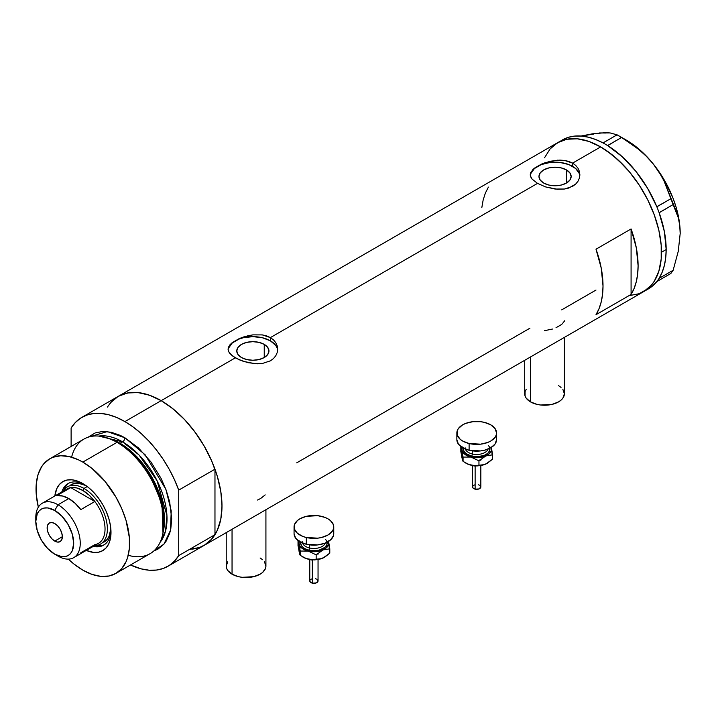 <?xml version="1.0" encoding="UTF-8"?>
<svg xmlns="http://www.w3.org/2000/svg" width="716" height="716" viewBox="0 0 716 716"><rect width="100%" height="100%" fill="white"/><g stroke="black" fill="none" stroke-linecap="round" stroke-linejoin="round"><path stroke-width="1.07" d="M530.502 356.953L530.502 401.873A19.851 11.456 0 0 0 552.134 404.361A19.851 11.456 0 0 0 564.387 393.773L562.874 398.159L561.04 400.137L558.57 401.873L552.134 404.361L540.661 405.014L536.937 404.361L530.502 401.873L530.502 356.953M232.047 529.267L232.047 574.187A19.851 11.456 0 0 0 253.67 576.675A19.851 11.456 0 0 0 265.922 566.087L265.546 568.325L262.584 572.451L260.114 574.187L253.67 576.675L242.205 577.32L238.482 576.675L232.047 574.187L232.047 529.267M264.24 344.387L264.24 357.526L259.022 359.548L252.864 360.255L246.707 359.548L241.48 357.526A16.092 9.29 180 0 1 236.772 350.956A16.092 9.29 180 0 1 246.707 342.373A16.092 9.29 180 0 1 264.24 344.387L267.73 347.403L268.956 350.956L267.73 354.518L264.24 357.526L264.24 344.387A16.092 9.29 180 0 1 268.956 350.956A16.092 9.29 180 0 1 259.022 359.548A16.092 9.29 180 0 1 241.48 357.526L237.989 354.518L236.772 350.956L237.989 347.403L241.48 344.387L246.707 342.373L252.864 341.666L259.022 342.373L264.24 344.387M566.446 169.916L566.446 183.054L561.219 185.068L555.061 185.775L548.904 185.068L543.686 183.054A16.092 9.29 180 0 1 538.969 176.485A16.092 9.29 180 0 1 548.904 167.902A16.092 9.29 180 0 1 566.446 169.916L569.927 172.932L571.153 176.485L569.927 180.038L566.446 183.054L566.446 169.916A16.092 9.29 180 0 1 571.153 176.485A16.092 9.29 180 0 1 561.219 185.068A16.092 9.29 180 0 1 543.686 183.054L540.195 180.038L538.969 176.485L540.195 172.932L543.686 169.916L548.904 167.902L555.061 167.195L561.219 167.902L566.446 169.916M532.131 170.319L534.431 168.162L541.305 164.188L550.246 161.243L559.876 160.107L564.53 160.438L572.603 163.114L600.67 146.914L612.538 155.112L623.949 165.691L629.337 171.751L639.254 185.122L647.685 199.728L654.308 214.997L658.872 230.346L660.322 237.873L661.199 245.194L661.199 258.959L658.872 271.122L654.308 281.2L651.238 285.344L643.675 291.618A86.001 49.655 -120 0 0 656.858 222.703A86.001 49.655 -120 0 0 600.67 146.914L572.603 163.114L575.709 165.414L577.991 168.206L579.396 171.375L579.87 174.713L579.396 178.069L577.991 181.246L575.709 184.057L568.826 188.031L564.521 189.024L555.07 189.042L545.61 186.921L537.519 183.377L532.122 179.134L530.368 175.823L530.726 172.502L534.431 168.162L541.305 164.188L545.601 162.541L557.478 160.178L564.53 160.438L568.826 161.44L572.603 163.114L572.603 166.354A24.809 14.32 0 0 0 546.362 163.069A24.809 14.32 0 0 0 530.314 175.501M579.835 175.689A24.809 14.32 0 0 0 572.603 166.354L572.603 163.114L575.709 165.414L577.991 168.206L579.396 171.375L579.87 174.722L579.396 178.069L577.991 181.246L575.709 184.057L572.594 186.366L564.521 189.024L557.478 189.266L545.61 186.921L537.519 183.377L270.406 337.594L273.503 339.894L275.794 342.687L277.199 345.855L277.674 349.193L277.199 352.549L275.794 355.727L273.503 358.528L270.397 360.837L262.325 363.495L257.679 363.817L248.04 362.681L239.09 359.745L232.217 355.78L228.52 351.413L228.055 349.193L228.529 346.983L232.235 342.633L239.108 338.668L243.404 337.012L252.864 334.873L262.333 334.909L270.406 337.594L537.519 183.377L532.122 179.134L530.726 176.933L530.252 174.713L530.726 172.502M229.934 344.79L232.235 342.633L239.108 338.668L248.04 335.715L252.864 334.873L262.333 334.909L266.629 335.911L270.406 337.594L270.406 340.834A24.809 14.32 0 0 0 244.165 337.549A24.809 14.32 0 0 0 228.109 349.972M277.629 350.16A24.809 14.32 0 0 0 270.406 340.834L270.406 337.594L273.503 339.894L275.794 342.687L277.199 345.855L277.674 349.193L277.199 352.549L275.794 355.727L273.503 358.528L270.397 360.837L262.325 363.495L255.281 363.737L243.404 361.392L235.322 357.848L161.172 400.656L235.322 357.848L229.917 353.606L228.52 351.413L228.055 349.193L228.529 346.983M116.95 397.147L111.705 401.47L107.373 407.073L110.604 402.669L118.167 396.395A86.001 49.655 60 0 1 161.172 400.656A86.001 49.655 60 0 1 217.36 476.444A86.001 49.655 60 0 1 204.176 545.359L199.755 547.436L189.838 549.36M631.082 228.95A86.001 49.655 60 0 1 631.082 294.446L595.998 314.7A86.001 49.655 -120 0 0 595.998 249.204L631.082 228.95L631.082 294.446L595.998 314.7L599.032 308.694L601.234 301.848L602.568 294.24L603.015 286.006L601.234 268.115L595.998 249.204L631.082 228.95L636.318 247.852L638.099 265.752L637.652 273.986L636.318 281.585L634.116 288.441L631.082 294.446L631.082 228.95M529.921 328.205L296.701 462.849M595.998 290.061L561.693 309.867M600.67 146.914A86.001 49.655 -120 0 0 557.675 142.654L566.884 139.235L577.4 138.823L588.812 141.41L600.67 146.914L588.812 141.41L577.4 138.823L566.884 139.235L557.675 142.654A86.001 49.655 60 0 1 623.949 165.691A86.001 49.655 60 0 1 661.486 252.247A86.001 49.655 60 0 1 643.675 291.618L639.254 293.694L629.337 295.619L639.254 293.694L647.685 288.825L651.238 285.344L654.308 281.2L658.872 271.122L661.199 258.959L661.486 252.247L666.166 249.544L661.486 252.247L661.199 245.194L658.872 230.346L654.308 214.997L647.685 199.728L639.254 185.122L629.337 171.751L618.329 160.124L606.631 150.691L600.67 146.914M593.654 134.089L581.025 136.031L592.544 133.82L605.351 132.675L610.166 132.943L617.076 134.823L603.015 142.914L604.617 143.791A86.001 49.655 -120 0 0 603.015 142.914A86.001 49.655 -120 0 0 562.346 139.951L553.665 145.446L550.112 148.928L544.491 157.824L550.112 148.928L557.675 142.654L118.167 396.395L127.385 392.986L137.902 392.565L149.304 395.151L161.172 400.656L173.039 408.854L184.442 419.442L194.958 431.999L204.176 446.05L211.739 461.059L217.36 476.444L220.814 491.615L221.987 505.988L220.814 519.01L217.36 530.189L211.739 539.085L204.176 545.359A86.001 49.655 -120 0 0 214.97 534.682L178.714 555.616A86.001 49.655 60 0 1 167.92 566.293A86.001 49.655 60 0 1 130.518 564.969L141.222 568.871L149 570.196L156.33 570.079L163.087 568.513L169.146 565.542L174.382 561.219L178.714 555.616L178.714 490.12L214.97 469.195A86.001 49.655 -120 0 0 161.172 400.656A86.001 49.655 -120 0 0 118.167 396.395L81.91 417.33A86.001 49.655 60 0 1 124.915 421.59L161.172 400.656L124.915 421.59A86.001 49.655 60 0 1 178.714 490.12L174.382 479.523L169.146 469.141L163.087 459.18L156.33 449.818L149 441.226L141.222 433.574L133.14 426.987L124.915 421.59L116.69 417.482L108.608 414.743L100.84 413.427L93.501 413.544L86.743 415.101L80.693 418.072L75.448 422.404L71.117 428.007A86.001 49.655 60 0 1 81.91 417.33M488.402 187.091L485.367 193.096L483.166 199.943L481.832 207.542M277.19 348.164L275.785 345.479L270.406 340.834L262.351 337.728L252.864 336.636L243.368 337.728L239.081 339.053L232.235 343L228.529 348.164M579.396 173.693L575.691 168.529L568.844 164.573L559.903 162.434L555.061 162.165L550.219 162.434L541.278 164.573L534.431 168.529L530.726 173.693M257.554 500.028L260.705 498.461L265.189 494.89M556.01 327.722L561.729 324.411L564.817 320.67M544.536 330.685L552.439 329.047M226.229 532.623L226.229 566.087A19.851 11.456 0 0 0 232.047 574.187L227.742 570.473L226.614 568.325L226.229 566.087L227.742 561.702M260.114 557.979L262.584 559.715M264.419 561.702L265.922 566.087L265.922 509.711M524.694 360.309L524.694 393.773A19.851 11.456 0 0 0 530.502 401.873L526.197 398.159L525.07 396.011L525.07 391.536L526.197 389.388M558.57 385.673L561.04 387.41M562.874 389.388L564.387 393.773L564.387 337.397M645.948 290.159A86.001 49.655 -120 0 0 648.356 288.915A86.001 49.655 -120 0 0 656.814 281.567A86.001 49.655 -120 0 0 657.646 280.466L658.38 279.428A86.001 49.655 -120 0 0 659.15 278.238A86.001 49.655 -120 0 0 666.166 249.544L664.385 231.653L659.15 212.75A86.001 49.655 -120 0 0 658.38 210.674L659.15 212.75L673.147 204.57L678.267 217.637L679.699 225.128L680.2 233.335L678.258 251.316L673.147 270.254L659.15 278.336L658.38 279.428A86.001 49.655 -120 0 0 659.15 278.238L662.184 272.232L664.385 265.385L665.719 257.787L666.166 249.544A86.001 49.655 -120 0 0 659.15 212.75A86.001 49.655 -120 0 0 658.38 210.674L657.646 208.786A86.001 49.655 -120 0 0 656.814 206.718L657.646 208.786A86.001 49.655 -120 0 0 656.814 206.718L647.515 188.174L635.754 171.178L622.222 156.706L607.687 145.617A86.001 49.655 -120 0 0 606.085 144.641L607.687 145.617L621.613 137.445L638.645 149.349L646.342 156.285L653.305 164.009L659.15 172.189L663.965 180.799L670.874 198.726L656.814 206.718A86.001 49.655 -120 0 0 607.687 145.617A86.001 49.655 -120 0 0 606.085 144.641L604.617 143.791A86.001 49.655 -120 0 0 603.015 142.914L595.676 139.522L588.48 137.23L581.535 136.067L574.948 136.067L568.799 137.212L563.188 139.486M648.311 288.942L652.509 285.997L656.814 281.567A86.001 49.655 -120 0 0 657.646 280.466L656.876 281.558L670.874 273.476L656.876 281.558L657.646 280.466L659.15 278.336L673.147 270.254L670.874 273.476L673.147 270.254L678.258 251.316L680.2 233.335A76.084 43.927 -120 0 0 653.305 164.009L659.15 172.189L663.965 180.799L676.02 210.781L678.267 217.637L679.699 225.128L680.2 233.828M605.817 133.006L599.507 132.952L610.166 132.943L617.076 134.823L630.366 143.111L638.645 149.349L646.342 156.285L653.305 164.009A76.084 43.927 -120 0 0 626.402 140.157L640.328 150.315L646.987 156.777L653.305 164.009L664.439 180.316L672.995 198.117L676.101 207.201L679.744 224.967L680.2 233.335A76.084 43.927 -120 0 1 680.2 233.613M621.613 137.445L607.624 145.527L603.087 142.905L617.076 134.823L621.613 137.445M673.147 204.57L659.15 212.652L656.876 206.808L670.874 198.726L673.147 204.57M84.381 484.526A35.558 20.531 -120 0 0 61.818 491.955A35.558 20.531 60 0 1 68.074 483.568A35.558 20.531 60 0 1 84.381 484.526M54.837 495.982L56.779 488.625L59.383 484.508L62.883 481.6L67.152 480.015L72.03 479.818L77.319 481.027L82.814 483.568L88.31 487.372L93.599 492.277L98.477 498.094L102.746 504.61L106.245 511.564L108.85 518.697L110.461 525.732L110.998 532.391L110.461 538.423L108.85 543.605L106.245 547.731L102.746 550.64L98.477 552.215L93.599 552.412L86.269 550.407A39.863 23.01 60 0 0 110.998 532.391A39.863 23.01 60 0 0 82.814 483.568L82.814 483.568A39.863 23.01 60 0 0 54.846 495.982M70.956 484.768A33.079 19.099 60 0 1 85.911 485.555L78.545 483.3L74.5 483.461L70.956 484.768M68.915 483.13A35.558 20.531 -120 0 0 63.706 490.272M162.756 534.145L163.239 531.845A64.073 36.99 -120 0 0 118.946 442.944L117.021 442.345A66.158 38.199 60 0 1 162.756 534.145A66.158 38.199 60 0 1 128.236 555.285M120.073 443.285L134.089 453.998L149.939 473.84L162.174 502.48L163.373 531.165A62.847 36.283 60 0 0 120.073 443.285L122.579 441.844L139.074 455.027L157.099 480.767L166.926 515.511L165.548 531.048L160.08 542.343A62.847 36.283 -120 0 0 161.53 490.943A62.847 36.283 -120 0 0 122.579 441.844A3.312 1.906 120 0 0 124.915 437.789L120.333 435.409L111.338 432.276L102.862 431.435L95.237 432.92L88.131 437.199L107.293 431.596L124.915 437.789A3.312 1.906 -60 0 1 122.579 441.844L120.073 443.285A62.847 36.283 60 0 0 110.067 438.827L120.073 443.285A1.656 0.958 -60 0 1 119.76 443.419M162.988 532.972L161.977 503.715L149.528 474.323L133.301 453.926L118.946 442.944L108.304 438.255M122.579 441.844L98.736 436.089A62.847 36.283 -120 0 1 122.579 441.844M115.894 573.409L150.1 553.656A66.158 38.199 -120 0 0 160.241 500.645A66.158 38.199 -120 0 0 117.021 442.345L82.814 462.097A66.158 38.199 60 0 1 126.034 520.398A66.158 38.199 60 0 1 115.894 573.409A66.158 38.199 60 0 1 82.814 570.133A66.158 38.199 60 0 1 68.324 559.115L73.685 563.832L82.814 570.133L91.943 574.366L100.714 576.362L108.805 576.04L115.894 573.409L121.711 568.585L126.034 561.738L127.582 557.648L129.372 548.295L129.372 537.698L126.034 520.398L121.711 508.566L115.894 497.02L104.867 481.206L91.943 468.407L82.814 462.097L117.021 442.345A66.158 38.199 -120 0 0 83.951 439.069L49.735 458.822A66.158 38.199 60 0 1 82.814 462.097L78.232 459.717L69.237 456.584L60.762 455.743L53.136 457.229L49.735 458.822L43.918 463.655L41.555 466.832L38.046 474.592L36.256 483.944L36.256 494.532L38.333 507.17A66.158 38.199 60 0 1 49.735 458.822M71.117 428.007L71.117 446.48L71.117 428.007M124.915 437.789L138.492 447.956L150.906 461.901L161.082 478.422L166.175 490.165L169.683 501.979L171.697 518.823L170.802 528.838L169.683 533.339L166.175 541.09L163.812 544.276L157.994 549.1L153.815 550.971L163.955 544.115L170.489 530.341L171.222 510.893L165.906 489.431L145.205 454.848L124.915 437.789M192.586 549.145L199.343 547.588L205.394 544.616L210.638 540.285L214.97 534.682L214.97 469.195L210.638 458.589L205.394 448.207L199.343 438.246L192.586 428.884L185.256 420.301L177.479 412.64L169.397 406.053L161.172 400.656L152.947 396.548L144.865 393.809L137.087 392.493L129.757 392.61L123 394.176L118.104 396.431M178.714 490.12L214.97 469.195L214.97 534.682L178.714 555.616L178.714 490.12M71.609 457.202A66.158 38.199 60 0 1 107.176 437.87A66.158 38.199 60 0 1 117.021 442.345L118.946 442.944A64.073 36.99 -120 0 0 109.405 438.604L107.176 437.87M95.64 545.592A35.558 20.531 -120 0 0 104.438 544.652M110.953 530.556A35.558 20.531 60 0 1 103.632 545.153A35.558 20.531 60 0 1 93.25 546.38A35.558 20.531 -120 0 0 110.953 530.556M97.116 545.798L101.466 545.619M66.588 485.215L64.261 488.894M104.035 542.066A33.079 19.099 60 0 0 110.828 528.721L109.101 536.23L106.944 539.649L100.526 544.088A33.079 19.099 60 0 1 94.53 545.637A33.079 19.099 -120 0 0 106.738 522.322A33.079 19.099 -120 0 0 83.987 488.437L82.814 490.46A31.423 18.142 60 0 1 94.861 501.513L80.827 509.613A31.423 18.142 -120 0 0 68.781 498.56L58.023 504.771L54.747 510.445A26.796 15.466 60 0 1 73.694 543.265A26.796 15.466 60 0 1 54.747 554.202L58.023 556.09A31.423 18.142 -120 0 0 80.246 543.265A31.423 18.142 -120 0 0 58.023 504.771A31.423 18.142 60 0 1 78.554 532.462A31.423 18.142 60 0 1 73.73 557.648A31.423 18.142 60 0 1 58.023 556.09L54.747 554.202L61.997 556.717L65.272 556.592L68.145 555.527L70.499 553.575L72.253 550.801L73.694 543.265L72.253 534.055L68.145 524.586L61.997 516.299L54.747 510.445L47.498 507.921L44.222 508.056L41.349 509.121L38.995 511.072L37.241 513.846L35.8 521.382L37.241 530.592L41.349 540.061L47.498 548.349L54.747 554.202A26.796 15.466 60 0 1 35.8 521.382A26.796 15.466 60 0 1 54.747 510.445L58.023 504.771L68.781 498.56A31.423 18.142 -120 0 0 56.734 495.705L70.768 487.605L94.861 501.513A31.423 18.142 60 0 1 94.861 544.634L80.827 552.734M54.747 541.099A10.749 6.211 60 0 1 47.721 531.63A10.749 6.211 60 0 1 49.368 523.011A10.749 6.211 60 0 1 54.747 523.548L57.656 525.893L60.117 529.222L61.773 533.017L62.346 536.714L54.747 541.099L51.838 538.754L49.368 535.425L47.721 531.63L47.149 527.934L47.721 524.909L49.368 523.011L51.838 522.537L54.747 523.548A10.749 6.211 60 0 1 61.773 533.017A10.749 6.211 60 0 1 60.117 541.636L57.656 542.11L54.747 541.099L62.346 536.714L61.773 539.739L60.117 541.636A10.749 6.211 60 0 1 54.747 541.099M73.73 557.648L98.531 543.337A31.423 18.142 -120 0 0 94.861 501.513L89.097 495.132L82.814 490.46L76.531 487.882L70.768 487.605A31.423 18.142 60 0 1 82.814 490.46L83.987 488.437A33.079 19.099 60 0 1 105.592 517.578A33.079 19.099 60 0 1 100.526 544.088M87.254 486.54L83.987 488.437L87.254 486.54M63.106 491.212A33.079 19.099 60 0 1 67.447 486.799A33.079 19.099 60 0 1 83.987 488.437A33.079 19.099 -120 0 0 63.106 491.212M64.145 491.427A31.423 18.142 60 0 1 70.768 487.605A31.423 18.142 -120 0 0 67.098 488.903L42.307 503.214A31.423 18.142 60 0 1 58.023 504.771A31.423 18.142 -120 0 0 35.8 517.605L35.8 521.382M35.863 519.601A31.423 18.142 60 0 1 42.307 503.214M94.861 501.513L80.827 509.613L75.055 503.232L68.781 498.56L62.498 495.982L56.734 495.705L70.768 487.605L94.861 501.513M475.129 466.179L475.129 489.153A4.135 2.39 -0 0 0 480.839 486.952L479.004 488.938L475.129 489.153L475.129 466.179M465.132 447.786A11.581 6.686 0 0 0 472.283 453.962A1.656 0.519 -76.6 0 1 471.647 456.199A13.228 7.643 180 0 1 463.556 448.27M465.346 449.084A11.581 6.686 0 0 0 472.283 453.962L472.283 450.856L472.283 453.962A11.581 6.686 -0 0 0 488.061 449.084M469.114 443.526L469.114 450.275A19.851 11.456 -0 0 0 496.555 439.687L495.042 444.063L490.746 447.786L484.311 450.275L480.588 450.928L469.114 450.275L469.114 443.526A19.851 11.456 180 0 1 456.862 432.929A19.851 11.456 180 0 1 484.293 422.342A19.851 11.456 180 0 1 496.555 432.929A19.851 11.456 180 0 1 469.114 443.526L462.679 441.038L460.209 439.302L457.238 435.176L457.238 430.701L458.365 428.553L462.661 424.839L465.668 423.407L472.828 421.697L480.57 421.697L484.293 422.342L490.737 424.83L495.042 428.544L496.555 432.929L496.17 435.167L495.042 437.315L490.746 441.029L487.739 442.461L480.588 444.171L469.114 443.526M491.078 446.909L491.588 449.138L491.087 451.357L488.518 454.365L484.15 456.584L476.713 457.73L469.266 456.584L464.899 454.374L461.945 450.266L462.321 446.918M463.726 447.652L463.726 450.632L465.704 453.389L471.647 456.199L476.713 456.781L484.061 455.492L487.712 453.38L489.681 450.624L489.681 447.643M456.862 439.687A19.851 11.456 0 0 0 469.114 450.275L462.679 447.795L458.374 444.072L456.862 439.687L456.862 432.929M496.17 437.449L496.555 439.678L496.555 432.929M488.285 445.442A13.228 7.643 180 0 1 486.576 454.23A13.228 7.643 180 0 1 471.647 456.199A1.656 0.519 103.4 0 0 472.283 453.962A11.581 6.686 -0 0 0 487.435 450.301M462.33 459.466L460.827 451.563L460.827 447.223L461.22 446.856L460.827 447.223L461.945 450.266A14.884 8.592 180 0 1 462.106 447.455M465.31 462.813L466.179 463.315A14.884 8.592 0 0 0 471.012 465.185A14.884 8.592 0 0 0 485.77 464.058L482.271 465.087L475.102 465.633L468.935 464.55L463.073 461.408L463.073 457.068L471.012 457.077L478.959 460.853L485.77 455.958L492.59 454.812L491.462 448.01A14.884 8.592 180 0 1 485.77 455.958A14.884 8.592 180 0 1 471.012 457.077L478.959 460.853L485.77 455.958L492.59 454.812L492.59 459.153L485.77 464.058A14.884 8.592 -0 0 0 487.229 463.315L484.15 464.684L478.655 465.758L472.855 465.543L468.935 464.55L463.073 461.408L462.527 460.379L460.827 451.563L460.827 447.223L463.073 457.068L471.012 457.077A14.884 8.592 180 0 1 461.945 450.266L463.073 461.408L461.82 457.247M491.301 447.455A14.884 8.592 180 0 1 491.462 448.01L492.59 459.153L487.229 463.315A14.884 8.592 -0 0 0 487.274 463.297M487.56 463.127L484.007 464.702L478.959 465.203L478.959 460.853L478.959 465.203L475.102 465.633L471.012 465.185L466.188 463.324M462.321 455.018L462.948 453.953M479.917 459.86L480.794 460.281M478.923 465.731L476.704 465.982M475.576 465.919L474.493 465.731M475.576 459.368L476.704 459.305M479.004 460.657L478.288 460.442M472.569 486.952A4.135 2.39 0 0 0 475.129 489.153L473.267 488.276L472.569 486.952L472.569 465.498M472.65 486.486L473.267 485.627M473.777 485.26L475.12 484.75M478.288 484.75L479.004 484.965M479.63 485.26L480.839 486.952L480.839 465.498M474.484 465.74A1.656 0.519 -76.6 0 1 474.108 465.991L472.623 465.507M312.328 560.172L312.328 583.146A4.135 2.39 -0 0 0 318.047 580.945L316.212 582.922L312.328 583.146L312.328 560.172M302.331 541.779A11.581 6.686 0 0 0 309.482 547.955A1.656 0.519 -76.6 0 1 308.847 550.183A13.228 7.643 180 0 1 300.765 542.263M302.555 543.068A11.581 6.686 0 0 0 309.482 547.955L309.482 544.849L309.482 547.955A11.581 6.686 -0 0 0 325.27 543.068M306.323 537.51L306.323 544.267A19.851 11.456 -0 0 0 333.754 533.68L333.379 535.908L330.416 540.034L324.939 543.202L317.788 544.912L306.323 544.267L306.323 537.51A19.851 11.456 180 0 1 294.061 526.922A19.851 11.456 180 0 1 321.502 516.334A19.851 11.456 180 0 1 333.754 526.922A19.851 11.456 180 0 1 306.323 537.51L302.886 536.454L297.409 533.295L294.446 529.16L294.446 524.694L297.4 520.559L299.87 518.823L306.305 516.334L317.77 515.681L324.93 517.391L327.937 518.814L330.407 520.55L333.37 524.685L333.379 529.151L332.251 531.308L327.946 535.022L321.511 537.51L317.788 538.163L306.323 537.51M328.286 540.902L328.671 544.25L325.726 548.358L319.613 551.069L313.912 551.723L308.22 551.069L302.107 548.367L299.53 545.359L299.028 543.131L299.53 540.911M300.935 541.645L300.675 543.131L301.687 546.057L304.56 548.537L308.847 550.183L313.912 550.765L318.978 550.183L324.912 547.373L326.89 544.616L326.89 541.636M294.061 533.68A19.851 11.456 0 0 0 306.323 544.267L299.879 541.779L295.574 538.065L294.061 533.68L294.061 526.922M333.37 531.433L333.754 533.671L333.754 526.922M325.485 539.434A13.228 7.643 180 0 1 323.775 548.214A13.228 7.643 180 0 1 308.847 550.183A1.656 0.519 103.4 0 0 309.482 547.955A11.581 6.686 -0 0 0 324.634 544.294M299.53 553.459L298.026 545.556L298.026 541.215L298.42 540.84L298.026 541.215L299.154 544.25A14.884 8.592 180 0 1 299.315 541.439M328.501 541.439A14.884 8.592 180 0 1 328.671 542.003L329.79 553.146L324.769 557.111L321.215 558.695L316.159 559.187L316.159 554.846L316.159 559.187L312.301 559.626L308.22 559.169L303.387 557.308A14.884 8.592 0 0 0 308.22 559.169A14.884 8.592 0 0 0 322.979 558.05L319.479 559.08L312.301 559.626L306.144 558.543L300.281 555.392L300.281 551.052L308.22 551.069L316.159 554.846L322.979 549.942L329.79 548.805L328.671 542.003A14.884 8.592 180 0 1 322.979 549.942A14.884 8.592 180 0 1 308.22 551.069L316.159 554.846L322.979 549.942L329.79 548.805L329.79 553.146L322.979 558.05A14.884 8.592 -0 0 0 324.438 557.308L319.613 559.169L315.854 559.751L310.064 559.536L306.144 558.543L300.281 555.392L299.736 554.372L298.026 545.556L298.026 541.215L300.281 551.052L308.22 551.069A14.884 8.592 180 0 1 299.154 544.25L300.281 555.392L299.028 551.231M328.671 542.003L328.375 540.866L328.671 542.003M299.53 549.011L300.156 547.946M317.125 553.853L318.002 554.265M316.123 559.724L313.912 559.975M312.785 559.912L311.693 559.724A1.656 0.519 -76.6 0 1 311.308 559.975M316.204 554.649L315.488 554.426M309.777 580.945A4.135 2.39 0 0 0 312.328 583.146L310.476 582.269L309.777 580.945L309.777 559.482M309.858 580.479L310.467 579.611M310.986 579.253L312.328 578.734M315.488 578.734L316.204 578.958M316.83 579.253L318.047 580.936L318.047 559.482M648.356 288.915L167.92 566.293M626.402 140.157L619.394 136.112M58.023 556.09L54.747 554.202M480.785 465.507L474.108 465.991M317.985 559.5L311.308 559.984L309.831 559.5M303.387 557.308L302.519 556.806"/></g></svg>
